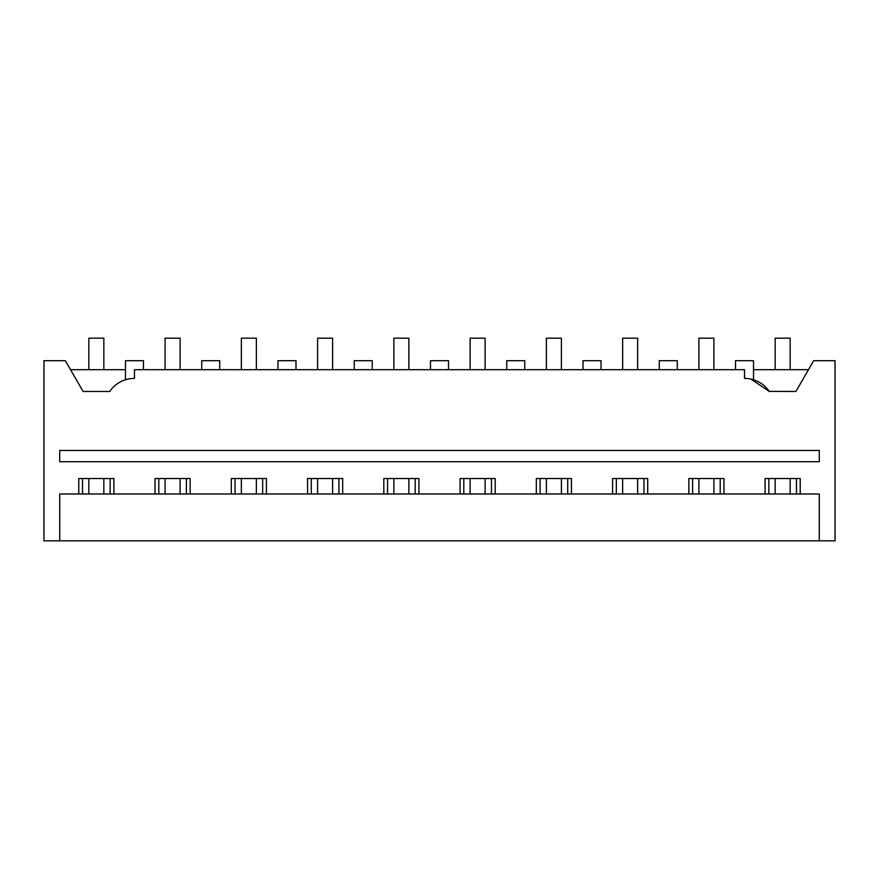 <?xml version="1.0" encoding="UTF-8"?>
<svg xmlns="http://www.w3.org/2000/svg" width="879" height="879" viewBox="0 0 879 879"><rect width="100%" height="100%" fill="white"/><g stroke="black" fill="none" stroke-linecap="round" stroke-linejoin="round"><path stroke-width="1.32" d="M756.654 380.959C761.84 383.277 766.059 386.782 769.301 391.463A30.018 30.018 0 0 0 744.535 378.399L744.535 369.696L134.465 369.696L134.465 378.399A30.018 30.018 0 0 0 109.699 391.463L83.087 391.463L65.321 360.687L43.95 360.687L43.95 540.827L835.05 540.827L835.05 360.687L813.679 360.687L795.913 391.463L769.246 391.386M59.717 540.827L59.717 493.987L819.283 493.987L819.283 540.827M819.283 461.717L819.283 450.477L59.717 450.477L59.717 461.717L819.283 461.717M125.466 379.783L125.466 360.687L143.475 360.687L143.475 369.696M128.18 379.069L129.257 378.86M201.72 369.696L201.72 360.687L219.728 360.687L219.728 369.696M277.973 369.696L277.973 360.687L295.992 360.687L295.992 369.696M354.237 369.696L354.237 360.687L372.246 360.687L372.246 369.696M430.49 369.696L430.49 360.687L448.51 360.687L448.51 369.696M506.754 369.696L506.754 360.687L524.763 360.687L524.763 369.696M583.008 369.696L583.008 360.687L601.027 360.687L601.027 369.696M659.272 369.696L659.272 360.687L677.28 360.687L677.28 369.696M752.336 379.431L753.534 379.783L753.534 360.687L735.525 360.687L735.525 369.696M70.518 369.696L125.466 369.696M753.534 369.696L808.482 369.696M753.534 379.783L750.919 379.091L769.301 391.463M113.907 493.987L113.907 478.528L78.78 478.528L78.78 493.987M190.161 493.987L190.161 478.528L155.034 478.528L155.034 493.987M266.414 493.987L266.414 478.528L231.287 478.528L231.287 493.987M342.678 493.987L342.678 478.528L307.551 478.528L307.551 493.987M418.931 493.987L418.931 478.528L383.804 478.528L383.804 493.987M495.196 493.987L495.196 478.528L460.069 478.528L460.069 493.987M571.449 493.987L571.449 478.528L536.322 478.528L536.322 493.987M647.713 493.987L647.713 478.528L612.586 478.528L612.586 493.987M723.966 493.987L723.966 478.528L688.839 478.528L688.839 493.987M800.22 493.987L800.22 478.528L765.093 478.528L765.093 493.987M796.473 493.987L796.473 478.528M768.85 493.987L768.85 478.528M720.209 493.987L720.209 478.528M692.597 493.987L692.597 478.528M643.955 493.987L643.955 478.528M616.333 493.987L616.333 478.528M567.702 493.987L567.702 478.528M540.08 493.987L540.08 478.528M491.438 493.987L491.438 478.528M463.815 493.987L463.815 478.528M415.185 493.987L415.185 478.528M387.562 493.987L387.562 478.528M338.92 493.987L338.92 478.528M311.298 493.987L311.298 478.528M262.667 493.987L262.667 478.528M235.045 493.987L235.045 478.528M186.403 493.987L186.403 478.528M158.791 493.987L158.791 478.528M110.15 493.987L110.15 478.528M82.527 493.987L82.527 478.528M103.843 478.528L103.843 493.987M88.834 369.696L88.834 338.173L103.843 338.173L103.843 369.696M88.834 478.528L88.834 493.987M180.107 478.528L180.107 493.987M165.087 369.696L165.087 338.173L180.107 338.173L180.107 369.696M165.087 478.528L165.087 493.987M256.36 478.528L256.36 493.987M241.351 369.696L241.351 338.173L256.36 338.173L256.36 369.696M241.351 478.528L241.351 493.987M332.614 478.528L332.614 493.987M317.605 369.696L317.605 338.173L332.614 338.173L332.614 369.696M317.605 478.528L317.605 493.987M408.878 478.528L408.878 493.987M393.869 369.696L393.869 338.173L408.878 338.173L408.878 369.696M393.869 478.528L393.869 493.987M485.131 478.528L485.131 493.987M470.122 369.696L470.122 338.173L485.131 338.173L485.131 369.696M470.122 478.528L470.122 493.987M561.395 478.528L561.395 493.987M546.386 369.696L546.386 338.173L561.395 338.173L561.395 369.696M546.386 478.528L546.386 493.987M637.649 478.528L637.649 493.987M622.64 369.696L622.64 338.173L637.649 338.173L637.649 369.696M622.64 478.528L622.64 493.987M713.913 478.528L713.913 493.987M698.893 369.696L698.893 338.173L713.913 338.173L713.913 369.696M698.893 478.528L698.893 493.987M790.166 478.528L790.166 493.987M775.157 369.696L775.157 338.173L790.166 338.173L790.166 369.696M775.157 478.528L775.157 493.987"/></g></svg>

